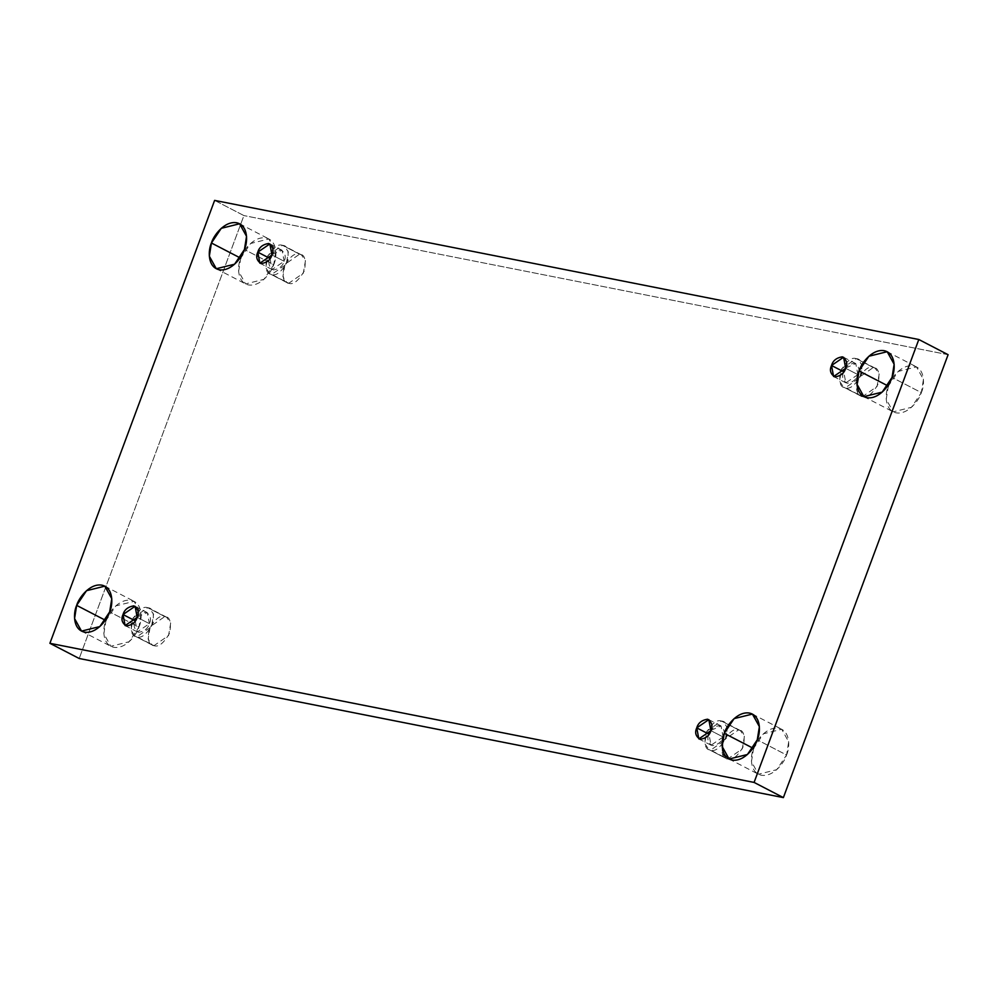 <?xml version="1.0" encoding="UTF-8"?>
<svg xmlns="http://www.w3.org/2000/svg" width="998" height="998" viewBox="0 0 998 998"><rect width="100%" height="100%" fill="white"/><g stroke="black" fill="none" stroke-linecap="round" stroke-linejoin="round"><path stroke-width="0.75" stroke-dasharray="4.99 3.74" d="M887.721 385.789L888.332 386.101L898.175 371.431L916.476 366.89L923.437 379.44L921.341 392.626L892.037 377.444L921.341 392.626C924.56 385.889 925.67 368.611 913.569 365.879C901.231 363.783 890.216 379.103 888.332 386.101C885.114 392.838 884.003 410.116 896.092 412.848C908.43 414.943 919.445 399.624 921.341 392.626L911.486 407.296L893.185 411.837L886.224 399.287L888.332 386.101L887.721 385.789M240.119 257.858L240.73 258.183L250.585 243.5L268.874 238.971L275.835 251.508L273.739 264.695L244.435 249.512L273.739 264.695C276.957 257.958 278.068 240.68 265.967 237.948C253.629 235.865 242.614 251.172 240.73 258.183C237.512 264.919 236.401 282.197 248.502 284.929C260.827 287.025 271.843 271.706 273.739 264.695L263.884 279.378L245.583 283.919L238.622 271.369L240.73 258.183L240.119 257.858M752.954 748.163L753.565 748.488L763.408 733.804L781.708 729.276L788.67 741.813L786.574 754.999L757.27 739.817L786.574 754.999C789.792 748.263 790.89 730.985 778.802 728.253C766.464 726.157 755.449 741.477 753.565 748.488C750.346 755.224 749.236 772.502 761.324 775.234C773.662 777.33 784.678 762.01 786.574 754.999L776.718 769.683L758.418 774.223L751.457 761.674L753.565 748.488L752.954 748.163M105.351 620.245L105.963 620.556L115.818 605.886L134.106 601.345L141.067 613.895L138.972 627.081L109.668 611.899L138.972 627.081C142.19 620.344 143.3 603.066 131.2 600.334C118.862 598.239 107.846 613.558 105.963 620.556C102.744 627.293 101.634 644.571 113.735 647.303C126.06 649.399 137.075 634.079 138.972 627.081L129.116 641.751L110.815 646.292L103.854 633.755L105.963 620.556L105.351 620.245M164.807 616.577L166.616 617.201L170.67 623.151L168.55 635.576L153.991 645.656L136.901 636.799L151.459 626.719L153.58 614.294L149.525 608.343L147.716 607.72L164.807 616.577C160.291 614.793 155.077 618.972 149.189 629.102C147.255 640.005 148.852 645.531 153.991 645.656C158.52 647.44 163.722 643.261 169.623 633.131C171.556 622.228 169.947 616.702 164.807 616.577L147.716 607.72C152.856 607.844 154.465 613.371 152.532 624.274C146.631 634.404 141.429 638.583 136.901 636.799C131.773 636.674 130.164 631.148 132.098 620.245C137.986 610.115 143.201 605.936 147.716 607.72L133.158 617.799L131.037 630.225L135.104 636.175L153.991 645.656L152.195 645.032L148.128 639.082L150.249 626.657L164.807 616.577M137.3 616.989L147.305 612.622L149.388 623.663L137.175 617.325L149.388 623.663L137.325 631.896L135.241 620.868C133.071 625.546 134.181 629.364 138.572 632.32C144.411 631.385 148.016 628.49 149.388 623.663C151.559 618.972 150.448 615.155 146.057 612.198C140.207 613.134 136.601 616.028 135.241 620.868M738.532 729.912L740.341 730.536L744.396 736.487L742.275 748.912L727.717 758.991L710.626 750.134L725.184 740.054L727.305 727.629L723.251 721.679L721.442 721.055L738.532 729.912C734.017 728.128 728.802 732.295 722.914 742.425C720.98 753.34 722.577 758.854 727.717 758.991C732.245 760.763 737.447 756.596 743.348 746.467C745.269 735.551 743.672 730.037 738.532 729.912L721.442 721.055C726.581 721.18 728.191 726.694 726.257 737.609C720.356 747.739 715.154 751.906 710.626 750.134C705.486 749.997 703.889 744.483 705.823 733.567C711.711 723.438 716.926 719.271 721.442 721.055L706.883 731.135L704.763 743.56L708.83 749.498L725.92 758.355L721.853 752.417L723.974 739.992L738.532 729.912M711.025 730.311L721.03 725.958L723.113 736.986L710.9 730.661L723.113 736.986C725.284 732.307 724.174 728.49 719.783 725.521C713.932 726.469 710.327 729.351 708.967 734.191C706.796 738.869 707.906 742.699 712.298 745.656C718.136 744.72 721.741 741.826 723.113 736.986M873.3 367.526L875.109 368.15L879.163 374.1L877.042 386.525L862.484 396.605L845.393 387.748L859.952 377.668L862.072 365.243L858.018 359.292L856.209 358.669L873.3 367.526C868.784 365.742 863.569 369.921 857.681 380.051C855.748 390.954 857.344 396.48 862.484 396.605C867.013 398.389 872.215 394.21 878.115 384.08C880.036 373.177 878.44 367.651 873.3 367.526L856.209 358.669C861.349 358.793 862.958 364.32 861.025 375.223C855.124 385.353 849.922 389.532 845.393 387.748C840.254 387.623 838.657 382.097 840.59 371.194C846.479 361.064 851.693 356.885 856.209 358.669L841.651 368.749L839.53 381.174L843.597 387.124L862.484 396.605L860.688 395.981L856.621 390.031L858.742 377.606L873.3 367.526M845.793 367.938L855.797 363.584L857.881 374.612L845.668 368.287L857.881 374.612C860.051 369.934 858.941 366.104 854.55 363.147C848.699 364.083 845.094 366.977 843.734 371.817C841.564 376.496 842.674 380.313 847.065 383.282C852.903 382.334 856.509 379.44 857.881 374.612M299.575 254.191L301.384 254.827L305.438 260.765L303.317 273.202L288.759 283.27L271.668 274.425L286.226 264.345L288.347 251.908L284.293 245.97L282.484 245.333L299.575 254.191C295.059 252.419 289.844 256.586 283.956 266.716C282.022 277.631 283.619 283.145 288.759 283.27C293.287 285.054 298.489 280.887 304.39 270.757C306.324 259.842 304.714 254.328 299.575 254.191L282.484 245.333C287.624 245.471 289.233 250.985 287.299 261.9C281.399 272.03 276.197 276.197 271.668 274.425C266.541 274.288 264.932 268.774 266.865 257.858C272.753 247.729 277.968 243.562 282.484 245.333L267.926 255.413L265.817 267.851L269.872 273.789L288.759 283.27L286.962 282.646L282.896 276.696L285.016 264.27L299.575 254.191M272.067 254.602L282.072 250.249L284.156 261.276L271.943 254.952L284.156 261.276L272.092 269.51L270.009 258.482C267.838 263.16 268.949 266.977 273.34 269.947C279.178 268.998 282.783 266.117 284.156 261.276C286.326 256.598 285.216 252.781 280.825 249.812C274.986 250.76 271.381 253.642 270.009 258.482M214.62 200.398L243.911 215.58L79.191 658.493L243.911 215.58L214.62 200.398M948.1 354.689L243.911 215.58L948.1 354.689M857.868 374.624L845.817 382.845L843.734 371.817M723.101 737.011L711.05 745.219L708.967 734.191M887.185 351.708L916.476 366.89M239.582 223.777L268.874 238.971M752.417 714.081L781.708 729.276M104.815 586.163L134.106 601.345M166.616 617.201L149.525 608.343M135.092 606.297L147.305 612.622M740.341 730.536L723.251 721.679M708.817 719.633L721.03 725.958M875.109 368.15L858.018 359.292M843.584 357.247L855.797 363.584M301.384 254.827L284.293 245.97M269.872 243.924L282.072 250.249M259.879 263.185L272.092 269.51M286.962 282.646L269.872 273.789M833.604 376.52L845.817 382.845M860.688 395.981L843.597 387.124M698.837 738.894L711.05 745.219M725.92 758.355L708.83 749.498M125.112 625.559L137.325 631.896M152.195 645.032L135.104 636.175M81.524 631.11L110.815 646.292M729.126 759.029L758.418 774.223M216.292 268.724L245.583 283.919M863.894 396.655L893.185 411.837"/><path stroke-width="1.5" d="M892.037 377.444L894.146 364.245L887.185 351.708L868.884 356.249L859.029 370.919L888.332 386.101L859.029 370.919C860.925 363.921 871.94 348.601 884.265 350.697C896.366 353.429 895.256 370.707 892.037 377.444C890.154 384.442 879.138 399.761 866.8 397.666C854.7 394.934 855.81 377.656 859.029 370.919L856.933 384.105L863.894 396.655L882.182 392.114L892.037 377.444M244.435 249.512L246.543 236.326L239.582 223.777L221.282 228.317L211.426 243.001L240.73 258.183L211.426 243.001C213.323 235.99 224.338 220.67 236.676 222.766C248.764 225.498 247.654 242.776 244.435 249.512C242.551 256.523 231.536 271.843 219.198 269.747C207.11 267.015 208.208 249.737 211.426 243.001L209.331 256.187L216.292 268.724L234.592 264.196L244.435 249.512M757.27 739.817L759.378 726.631L752.417 714.081L734.116 718.622L724.261 733.305L753.565 748.488L724.261 733.305C726.157 726.295 737.173 710.975 749.498 713.071C761.599 715.803 760.488 733.081 757.27 739.817C755.386 746.828 744.371 762.135 732.033 760.052C719.932 757.32 721.043 740.042 724.261 733.305L722.165 746.492L729.126 759.029L747.415 754.5L757.27 739.817M109.668 611.899L111.776 598.713L104.815 586.163L86.514 590.704L76.659 605.374L105.963 620.556L76.659 605.374C78.555 598.376 89.57 583.057 101.908 585.152C113.997 587.884 112.886 605.162 109.668 611.899C107.784 618.897 96.769 634.217 84.431 632.121C72.33 629.389 73.44 612.111 76.659 605.374L74.563 618.56L81.524 631.11L99.825 626.569L109.668 611.899M135.241 620.868L123.028 614.531L125.112 625.559L137.175 617.325C135.815 622.166 132.21 625.06 126.359 625.995C121.968 623.039 120.858 619.222 123.028 614.531C124.401 609.703 128.006 606.809 133.844 605.861C138.235 608.83 139.346 612.647 137.175 617.325L135.092 606.297L123.028 614.531L135.241 620.868L137.3 616.989M708.967 734.191L696.754 727.866L698.837 738.894L710.9 730.661C709.541 735.501 705.935 738.395 700.085 739.331C695.693 736.362 694.583 732.544 696.754 727.866C698.126 723.026 701.731 720.144 707.57 719.196C711.961 722.165 713.071 725.983 710.9 730.661L708.817 719.633L696.754 727.866L708.967 734.191L711.025 730.311M843.734 371.817L831.521 365.493L833.604 376.52L845.668 368.287C844.308 373.115 840.703 376.009 834.852 376.945C830.461 373.988 829.35 370.171 831.521 365.493C832.893 360.652 836.499 357.758 842.337 356.822C846.728 359.779 847.838 363.596 845.668 368.287L843.584 357.247L831.521 365.493L843.734 371.817L845.793 367.938M270.009 258.482L257.796 252.157L259.879 263.185L271.943 254.952C270.583 259.792 266.977 262.674 261.127 263.622C256.736 260.653 255.625 256.835 257.796 252.157C259.168 247.317 262.773 244.423 268.612 243.487C273.015 246.444 274.113 250.273 271.943 254.952L269.872 243.924L257.796 252.157L270.009 258.482L272.067 254.602M754.089 782.42L49.9 643.311L79.191 658.493L783.38 797.602L754.089 782.42L783.38 797.602L948.1 354.689L918.809 339.507L948.1 354.689L783.38 797.602L79.191 658.493L49.9 643.311L214.62 200.398L918.809 339.507L754.089 782.42L918.809 339.507L214.62 200.398L49.9 643.311L754.089 782.42"/></g></svg>
